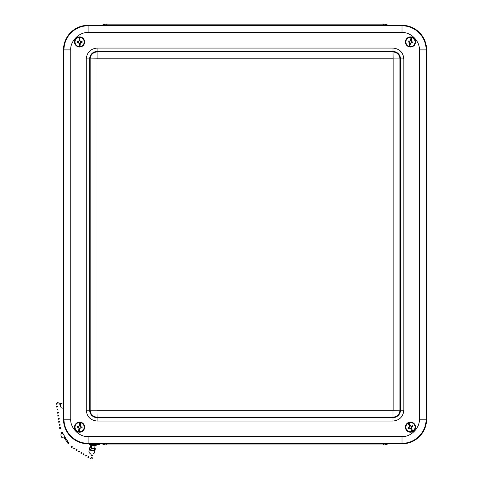<?xml version="1.0" encoding="UTF-8"?>
<svg xmlns="http://www.w3.org/2000/svg" width="483" height="483" viewBox="0 0 483 483"><rect width="100%" height="100%" fill="white"/><g stroke="black" fill="none" stroke-linecap="round" stroke-linejoin="round"><path stroke-width="0.72" d="M106.755 25.303L106.755 24.15A10.179 10.179 0 0 0 102.046 25.303A10.179 10.179 0 0 1 106.755 24.15L383.333 24.15A10.179 10.179 0 0 1 388.042 25.303M388.042 443.805A10.179 10.179 0 0 1 383.333 444.958L106.755 444.958A10.179 10.179 0 0 1 102.046 443.805A10.179 10.179 0 0 0 106.755 444.958L106.755 443.805M98.792 443.805L402.007 443.805A24.597 24.597 0 0 0 426.604 419.208L426.604 49.9A24.597 24.597 0 0 0 402.007 25.303L88.081 25.303A24.597 24.597 0 0 0 63.484 49.9L63.484 419.208A24.597 24.597 0 0 0 88.081 443.805L89.5 443.805M92.35 443.551L96.039 443.563M86.252 410.206L90.176 410.206L90.176 58.902L89.645 58.902L89.645 410.206A7.438 7.438 0 0 0 97.083 417.644L393.005 417.644A7.438 7.438 0 0 0 400.449 410.206L400.449 58.902A7.438 7.438 0 0 0 393.005 51.464L393.005 52.001L97.083 52.001L97.083 58.787L90.176 58.902A6.901 6.901 0 0 1 97.083 52.001L97.083 51.464A7.438 7.438 0 0 0 89.645 58.902L86.252 58.902C86.934 52.369 90.544 48.759 97.083 48.071L393.005 48.071C399.544 48.759 403.154 52.369 403.842 58.902L403.842 410.206C403.154 416.744 399.544 420.355 393.005 421.037L97.083 421.037C90.544 420.355 86.934 416.744 86.252 410.206L86.252 58.902M96.962 410.206L97.083 417.113A6.901 6.901 0 0 1 90.176 410.206L96.962 410.206L96.962 58.902M393.005 421.037L393.005 410.321L399.912 410.206A6.901 6.901 0 0 1 393.005 417.113L97.083 417.113L97.083 421.037M403.842 58.902L393.126 58.902L393.005 52.001A6.901 6.901 0 0 1 399.912 58.902L399.912 410.206L403.842 410.206M408.129 422.716L408.25 423.15A4.576 4.576 0 0 0 406.318 429.037A4.576 4.576 0 0 0 412.017 431.458L412.265 431.832A5.011 5.011 0 0 0 412.838 431.573L412.717 431.138A4.576 4.576 0 0 0 414.649 425.251A4.576 4.576 0 0 0 408.95 422.83L408.703 422.456A5.011 5.011 0 0 0 408.129 422.716L409.584 425.921L409.614 426.815L409.107 427.358A1.389 1.389 0 0 0 409.415 428.035L410.158 428.01L410.725 428.687L412.017 431.458M415.096 425.052A5.065 5.065 0 0 0 406.366 424.195A5.065 5.065 0 0 0 409.989 432.182A5.065 5.065 0 0 0 415.096 425.052M409.415 428.035L408.413 428.536L410.115 428.119M408.413 428.536A2.5 2.5 0 0 1 408.075 427.787L409.107 427.358M408.25 423.15L409.512 426.779L408.075 427.787M412.717 431.138L411.486 428.343L411.86 426.93A1.389 1.389 0 0 0 411.552 426.248L412.554 425.752L410.852 426.169L408.95 422.83M412.554 425.752A2.5 2.5 0 0 1 412.899 426.501L411.969 426.827M412.023 426.9L412.899 426.501M412.265 431.832L410.725 428.687M408.703 422.456L410.242 425.601M411.486 428.343L412.838 431.573M410.81 428.62L410.158 428.01M411.383 428.361L411.353 427.467L411.86 426.93M410.158 425.662L410.81 426.272L411.552 426.248M411.413 37.04L411.238 37.451A4.576 4.576 0 0 0 406.046 40.838A4.576 4.576 0 0 0 408.986 46.29L408.944 46.736A5.011 5.011 0 0 0 409.554 46.893L409.729 46.483A4.576 4.576 0 0 0 414.921 43.096A4.576 4.576 0 0 0 411.981 37.644L412.023 37.197A5.011 5.011 0 0 0 411.413 37.04L410.544 40.451L410.013 41.17L409.276 41.272A1.389 1.389 0 0 0 409.095 41.997L409.687 42.438L409.711 43.319L408.986 46.29M415.392 43.216A5.065 5.065 0 0 0 409.113 37.094A5.065 5.065 0 0 0 406.946 45.589A5.065 5.065 0 0 0 415.392 43.216M409.095 41.997L407.996 41.755L409.59 42.498M407.996 41.755A2.5 2.5 0 0 1 408.201 40.958L409.276 41.272M411.238 37.451L409.952 41.073L408.201 40.958M409.729 46.483L410.514 43.524L411.691 42.661A1.389 1.389 0 0 0 411.872 41.936L412.971 42.178L411.377 41.435L411.981 37.644M412.971 42.178A2.5 2.5 0 0 1 412.772 42.975L411.842 42.649M411.836 42.739L412.772 42.975M408.944 46.736L409.711 43.319M412.023 37.197L411.256 40.614M410.514 43.524L409.554 46.893M409.813 43.325L409.687 42.438M410.423 43.482L410.961 42.764L411.691 42.661M411.154 40.608L411.281 41.49L411.872 41.936M80.1 422.154L79.961 422.583A4.576 4.576 0 0 0 75.088 426.411A4.576 4.576 0 0 0 78.494 431.585L78.487 432.031A5.011 5.011 0 0 0 79.109 432.134L79.248 431.705A4.576 4.576 0 0 0 84.12 427.878A4.576 4.576 0 0 0 80.715 422.703L80.721 422.257A5.011 5.011 0 0 0 80.1 422.154L79.532 425.632L79.061 426.392L78.343 426.561A1.389 1.389 0 0 0 78.222 427.298L78.85 427.684L78.952 428.56L78.494 431.585M84.603 427.956A5.065 5.065 0 0 0 77.811 422.408A5.065 5.065 0 0 0 76.405 431.065A5.065 5.065 0 0 0 84.603 427.956M78.222 427.298L77.111 427.153L78.759 427.751M77.111 427.153A2.5 2.5 0 0 1 77.238 426.344L78.343 426.561M79.961 422.583L78.995 426.296L77.238 426.344M79.248 431.705L79.773 428.693L80.866 427.727A1.389 1.389 0 0 0 80.987 426.99L82.104 427.135L80.45 426.537L80.715 422.703M82.104 427.135A2.5 2.5 0 0 1 81.971 427.944L81.017 427.703M81.023 427.799L81.971 427.944M78.487 432.031L78.952 428.56M80.721 422.257L80.256 425.728M79.773 428.693L79.109 432.134M79.055 428.554L78.85 427.684M79.677 428.656L80.148 427.896L80.866 427.727M80.154 425.728L80.359 426.604L80.987 426.99M79.918 46.972L79.991 46.525A4.576 4.576 0 0 0 84.181 41.967A4.576 4.576 0 0 0 79.991 37.402L79.918 36.962A5.011 5.011 0 0 0 79.29 36.962L79.224 37.402A4.576 4.576 0 0 0 75.028 41.967A4.576 4.576 0 0 0 79.224 46.525L79.29 46.972A5.011 5.011 0 0 0 79.918 46.972L79.918 43.446L80.263 42.625L80.945 42.341A1.389 1.389 0 0 0 80.945 41.592L80.263 41.309L80.021 40.463L79.991 37.402M74.539 41.967A5.065 5.065 0 0 0 82.134 46.35A5.065 5.065 0 0 0 82.134 37.583A5.065 5.065 0 0 0 74.539 41.967M80.945 41.592L82.068 41.556L80.341 41.23M82.068 41.556A2.5 2.5 0 0 1 82.068 42.377L80.945 42.341M79.991 46.525L80.341 42.703L82.068 42.377M79.224 37.402L79.188 40.463L78.264 41.592A1.389 1.389 0 0 0 78.264 42.341L77.141 42.377L78.868 42.703L79.224 46.525M77.141 42.377A2.5 2.5 0 0 1 77.141 41.556L78.119 41.641M78.101 41.55L77.141 41.556M79.918 36.962L80.021 40.463M79.29 46.972L79.188 43.47M79.188 40.463L79.29 36.962M79.918 40.481L80.263 41.309M79.29 40.481L78.946 41.309L78.264 41.592M79.29 43.446L78.946 42.625L78.264 42.341M93.231 445.58L90.955 444.789A3.393 0.314 0.2 0 1 90.834 444.704L90.834 444.571A3.393 0.314 0.2 0 1 94.233 444.269A3.393 0.314 0.2 0 1 97.62 444.595L97.62 444.734A3.393 0.314 0.2 0 1 97.506 444.813L95.223 445.586L93.231 445.58L95.223 445.586M90.834 444.704A3.393 0.314 0.2 0 1 94.837 444.414A3.393 0.314 0.2 0 1 97.62 444.734M94.843 447.56L95.151 448.713M94.529 450.446L94.722 448.834L91.299 448.773L90.756 450.416L94.475 450.482A2.886 2.324 -166.9 0 0 94.529 450.446L95.29 449.208C94.016 453.404 94.909 453.984 90.81 454.147C88.087 451.756 88.963 452.281 89.675 447.898L91.076 444.909M90.701 450.373L89.633 448.816L89.675 447.898M94.795 448.079L95.229 448.309M90.804 450.096L89.965 448.798L90.387 446.884M95.308 448.719L94.958 449.136M94.801 449.607L94.97 448.713L94.27 450.247M94.903 448.351L94.608 449.77M91.082 444.94L90.641 447.083L91.51 446.672M91.299 448.773L91.438 448.049L94.795 448.115L94.722 448.834M91.076 449.371L91.396 448.447M91.631 445.314L91.033 445.398M91.474 444.97A5.09 0.471 0.2 0 1 89.138 444.565L89.144 443.98A5.09 0.471 0.2 0 1 94.233 443.527A5.09 0.471 0.2 0 1 99.323 444.016L99.317 444.601A5.09 0.471 0.2 0 1 96.98 444.994M92.168 445.211L91.692 445.199L91.438 448.049M94.795 448.115L95.012 445.622M91.649 445.103L91.1 445.181M89.138 444.565A5.09 0.471 0.2 0 1 94.233 444.112A5.09 0.471 0.2 0 1 99.317 444.601M91.655 445.03L91.372 448.176M63.484 402.641L61.317 403.474L60.435 404.591L60.381 406.505L61.371 407.833L63.484 408.401M92.621 455.125L91.704 455.463L92.621 455.125M92.676 455.698L91.758 456.03L91.704 455.463M92.386 458.138L92.585 457.902L91.661 457.606L92.386 458.138M91.661 457.606L92.223 458.427L92.585 457.902M91.118 458.784L91.003 457.902L90.768 458.85L91.118 458.784M90.768 458.85L90.303 458.723L91.003 457.902M83.637 454.823L83.161 454.539L83.722 453.712L84.199 453.996L83.637 454.823L84.199 453.996M81.965 452.722L81.259 453.392L81.965 452.722M81.259 453.392L80.782 453.108L81.343 452.281L81.82 452.571M85.539 455.964L86.101 455.143L86.584 455.427L86.016 456.254L86.578 455.427M79.586 451.291L78.88 451.961L79.586 451.291M78.88 451.961L78.403 451.677L78.964 450.85L79.441 451.14M88.395 457.685L87.918 457.395L88.48 456.574L88.963 456.858L88.395 457.685L88.957 456.858M77.208 449.86L76.501 450.53L77.208 449.86M76.501 450.536L76.024 450.247L76.586 449.419L77.063 449.709M74.829 448.429L74.122 449.105L74.829 448.429M74.122 449.105L73.645 448.816L74.207 447.989L74.684 448.278M72.094 447.421L72.263 446.672L71.587 447.421L72.094 447.421M72.263 446.672L71.701 446.159L70.965 446.853L71.587 447.421M68.743 443.75L69.093 443.183L68.634 443.237L68.29 443.811L68.743 443.75M67.976 442.73L68.417 442.289L69.093 443.183M65.7 438.22L64.849 438.751L64.179 437.683L65.048 437.163L62.603 432.846M62.041 433.106L62.639 432.919L62.15 431.923L61.232 432.351L62.15 431.923M60.532 427.606L60.725 428.312L59.771 428.65L59.56 427.86L60.532 427.606L59.783 427.413L59.56 427.86M59.149 418.29L58.238 418.646L59.149 418.29M59.234 418.9L58.322 419.256L58.232 418.646M58.811 415.863L57.9 416.219L57.809 415.609L58.727 415.247L57.809 415.609M59.572 421.327L58.66 421.689L59.572 421.327M59.657 421.943L58.745 422.299L58.66 421.689M58.389 412.82L57.477 413.176L57.386 412.567L58.304 412.21L57.386 412.567M59.995 424.37L59.083 424.726L59.995 424.37M60.079 424.98L59.168 425.336L59.083 424.726M57.966 409.783L57.048 410.139L56.964 409.53L57.882 409.167L56.964 409.53M57.543 406.74L56.626 407.097L56.541 406.487L57.459 406.131L56.541 406.487M57.447 403.939L56.396 404.199L56.71 403.444L57.447 403.939L56.493 403.734M58.002 403.48L57.519 402.617L58.153 402.52L58.002 403.48L58.153 402.52M60.598 403.631L59.916 404.313L60.598 403.631M59.91 404.313L59.457 404.072L59.983 403.22L60.435 403.462M383.333 24.15L383.333 25.303M383.333 444.958L383.333 443.805M419.341 419.208L419.341 49.9C420.083 41.29 410.616 31.824 402.007 32.566L88.081 32.566C79.472 31.824 70.005 41.29 70.753 49.9L70.753 419.208C70.005 427.823 79.472 437.29 88.081 436.541L402.007 436.541C410.616 437.29 420.083 427.823 419.341 419.208L426.121 419.208L426.121 49.9A24.114 24.114 0 0 0 402.007 25.786L402.007 32.566M97.083 48.071L97.083 51.464L393.005 51.464L393.005 48.071M419.341 49.9L426.604 49.9M402.007 436.541L402.007 443.322A24.114 24.114 0 0 0 426.121 419.208L426.604 419.208M88.081 436.541L88.081 443.322L402.007 443.322L402.007 443.805M70.753 419.208L63.967 419.208A24.114 24.114 0 0 0 88.081 443.322L88.081 443.805M70.753 49.9L63.967 49.9L63.967 419.208L63.484 419.208M88.081 32.566L88.081 25.786A24.114 24.114 0 0 0 63.967 49.9L63.484 49.9M402.007 25.303L402.007 25.786L88.081 25.786L88.081 25.303M393.005 410.321L97.083 410.321M393.126 58.902L393.126 410.206M97.083 58.787L393.005 58.787M412.156 431.724A4.878 4.878 0 0 1 406.04 429.158A4.878 4.878 0 0 1 408.141 422.866M408.811 422.559A4.878 4.878 0 0 1 414.927 425.131A4.878 4.878 0 0 1 412.832 431.422M408.926 46.591A4.878 4.878 0 0 1 405.756 40.759A4.878 4.878 0 0 1 411.329 37.161M412.041 37.342A4.878 4.878 0 0 1 415.211 43.174A4.878 4.878 0 0 1 409.638 46.773M78.457 431.887A4.878 4.878 0 0 1 74.793 426.362A4.878 4.878 0 0 1 80.021 422.281M80.752 422.402A4.878 4.878 0 0 1 84.422 427.926A4.878 4.878 0 0 1 79.188 432.007M79.973 37.1A4.878 4.878 0 0 1 84.483 41.967A4.878 4.878 0 0 1 79.973 46.833M79.236 46.833A4.878 4.878 0 0 1 74.726 41.967A4.878 4.878 0 0 1 79.236 37.1M65.344 438.395C66.322 438.938 67.215 440.285 68.025 442.428M62.343 433.209C63.925 434.972 64.716 436.372 64.722 437.399M92.748 455.886L92.694 455.312M85.539 455.97L86.016 456.254M68.29 443.811L67.578 442.863M65.67 438.22L68.453 442.337M67.62 442.917L64.861 438.739M65.048 437.163L65.706 438.208M64.203 437.683C60.623 439.156 60.164 433.185 61.999 433.118M61.752 433.408L61.232 432.351M59.222 418.453L59.306 419.069M58.799 415.416L58.884 416.026M59.644 421.496L59.729 422.106M58.377 412.373L58.461 412.989M60.067 424.533L60.152 425.143M57.954 409.336L58.038 409.946M57.525 406.3L57.616 406.909"/></g></svg>
